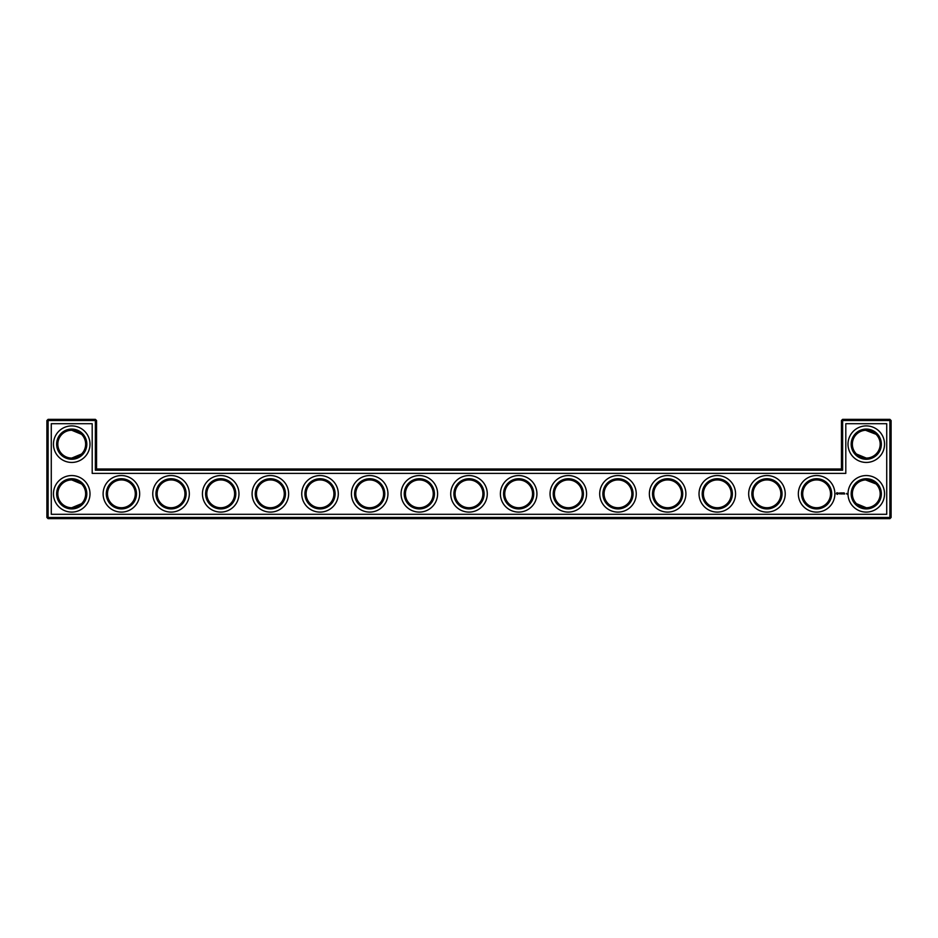 <?xml version="1.0" encoding="UTF-8"?>
<svg xmlns="http://www.w3.org/2000/svg" width="938" height="938" viewBox="0 0 938 938"><rect width="100%" height="100%" fill="white"/><g stroke="black" fill="none" stroke-linecap="round" stroke-linejoin="round"><path stroke-width="1.41" d="M81.536 454.027L71.734 458.072M81.536 483.973L71.734 479.928M81.536 503.694L71.734 507.739M121.389 479.928A13.906 13.906 0 0 1 133.43 500.786A13.906 13.906 0 0 1 109.347 500.786A13.906 13.906 0 0 1 121.389 479.928M85.639 493.834A13.906 13.906 0 0 0 64.781 481.792A13.906 13.906 0 0 0 64.781 505.875A13.906 13.906 0 0 0 85.639 493.834M85.639 444.166A13.906 13.906 0 0 0 64.781 432.125A13.906 13.906 0 0 0 64.781 456.208A13.906 13.906 0 0 0 85.639 444.166M81.536 434.306L71.734 430.261M96.555 469L96.555 420.529L95.371 419.345L48.096 419.345L48.096 517.471L889.904 517.471L889.904 420.529L841.445 420.529L841.445 469L842.629 470.196L95.371 470.196L96.555 469L841.445 469M48.096 419.345L46.9 420.529L46.9 517.471L48.096 518.655L889.904 518.655L891.1 517.471L891.1 420.529L889.904 419.345L842.629 419.345L841.445 420.529M875.893 434.13L870.91 431.058L866.958 430.284M875.893 483.797L872.68 481.487L866.958 479.939M121.389 478.732A15.102 15.102 0 0 1 134.462 501.373A15.102 15.102 0 0 1 108.316 501.373A15.102 15.102 0 0 1 121.389 478.732M86.824 493.834A15.102 15.102 0 0 0 64.183 480.76A15.102 15.102 0 0 0 64.183 506.907A15.102 15.102 0 0 0 86.824 493.834M86.824 444.166A15.102 15.102 0 0 0 64.183 431.093A15.102 15.102 0 0 0 64.183 457.24A15.102 15.102 0 0 0 86.824 444.166M96.555 420.529L46.9 420.529M95.371 470.196L95.371 419.345M842.629 419.345L842.629 470.196M889.904 419.345L889.904 420.529L891.1 420.529M891.1 517.471L889.904 517.471L889.904 518.655M48.096 518.655L48.096 517.471L46.9 517.471M865.622 430.284L876.08 434.306M865.622 479.939L876.08 483.973M856.464 454.027L866.266 458.072M856.464 503.694L866.266 507.739M171.044 479.928A13.906 13.906 0 0 1 183.086 500.786A13.906 13.906 0 0 1 159.003 500.786A13.906 13.906 0 0 1 171.044 479.928M121.389 475.554A18.279 18.279 0 0 1 137.218 502.967A18.279 18.279 0 0 1 105.56 502.967A18.279 18.279 0 0 1 121.389 475.554M90.001 493.834A18.279 18.279 0 0 0 62.588 478.005A18.279 18.279 0 0 0 62.588 509.651A18.279 18.279 0 0 0 90.001 493.834M90.001 444.166A18.279 18.279 0 0 0 62.588 428.349A18.279 18.279 0 0 0 62.588 459.995A18.279 18.279 0 0 0 90.001 444.166M51.273 514.294L51.273 423.706L92.194 423.706L92.194 473.373L845.806 473.373L845.806 423.706L886.727 423.706L886.727 514.294L51.273 514.294M270.367 479.928A13.906 13.906 0 0 1 282.408 500.786A13.906 13.906 0 0 1 258.325 500.786A13.906 13.906 0 0 1 270.367 479.928M320.022 479.928A13.906 13.906 0 0 1 332.064 500.786A13.906 13.906 0 0 1 307.981 500.786A13.906 13.906 0 0 1 320.022 479.928M220.711 479.928A13.906 13.906 0 0 1 232.753 500.786A13.906 13.906 0 0 1 208.67 500.786A13.906 13.906 0 0 1 220.711 479.928M369.678 479.928A13.906 13.906 0 0 1 381.719 500.786A13.906 13.906 0 0 1 357.636 500.786A13.906 13.906 0 0 1 369.678 479.928M419.345 479.928A13.906 13.906 0 0 1 431.386 500.786A13.906 13.906 0 0 1 407.303 500.786A13.906 13.906 0 0 1 419.345 479.928M617.978 479.928A13.906 13.906 0 0 1 630.019 500.786A13.906 13.906 0 0 1 605.936 500.786A13.906 13.906 0 0 1 617.978 479.928M667.633 479.928A13.906 13.906 0 0 1 679.675 500.786A13.906 13.906 0 0 1 655.592 500.786A13.906 13.906 0 0 1 667.633 479.928M568.322 479.928A13.906 13.906 0 0 1 580.364 500.786A13.906 13.906 0 0 1 556.281 500.786A13.906 13.906 0 0 1 568.322 479.928M717.289 479.928A13.906 13.906 0 0 1 729.33 500.786A13.906 13.906 0 0 1 705.247 500.786A13.906 13.906 0 0 1 717.289 479.928M766.956 479.928A13.906 13.906 0 0 1 778.997 500.786A13.906 13.906 0 0 1 754.914 500.786A13.906 13.906 0 0 1 766.956 479.928M816.611 479.928A13.906 13.906 0 0 1 828.653 500.786A13.906 13.906 0 0 1 804.57 500.786A13.906 13.906 0 0 1 816.611 479.928M866.266 479.928A13.906 13.906 0 0 1 878.308 500.786A13.906 13.906 0 0 1 854.225 500.786A13.906 13.906 0 0 1 866.266 479.928M866.266 430.261A13.906 13.906 0 0 1 878.308 451.119A13.906 13.906 0 0 1 854.225 451.119A13.906 13.906 0 0 1 866.266 430.261M518.655 479.928A13.906 13.906 0 0 1 530.697 500.786A13.906 13.906 0 0 1 506.614 500.786A13.906 13.906 0 0 1 518.655 479.928M469 479.928A13.906 13.906 0 0 1 481.042 500.786A13.906 13.906 0 0 1 456.958 500.786A13.906 13.906 0 0 1 469 479.928M171.044 478.732A15.102 15.102 0 0 1 184.118 501.373A15.102 15.102 0 0 1 157.971 501.373A15.102 15.102 0 0 1 171.044 478.732M270.367 478.732A15.102 15.102 0 0 1 283.44 501.373A15.102 15.102 0 0 1 257.293 501.373A15.102 15.102 0 0 1 270.367 478.732M320.022 478.732A15.102 15.102 0 0 1 333.096 501.373A15.102 15.102 0 0 1 306.949 501.373A15.102 15.102 0 0 1 320.022 478.732M220.711 478.732A15.102 15.102 0 0 1 233.785 501.373A15.102 15.102 0 0 1 207.626 501.373A15.102 15.102 0 0 1 220.711 478.732M369.678 478.732A15.102 15.102 0 0 1 382.751 501.373A15.102 15.102 0 0 1 356.604 501.373A15.102 15.102 0 0 1 369.678 478.732M419.345 478.732A15.102 15.102 0 0 1 432.418 501.373A15.102 15.102 0 0 1 406.271 501.373A15.102 15.102 0 0 1 419.345 478.732M617.978 478.732A15.102 15.102 0 0 1 631.051 501.373A15.102 15.102 0 0 1 604.904 501.373A15.102 15.102 0 0 1 617.978 478.732M667.633 478.732A15.102 15.102 0 0 1 680.707 501.373A15.102 15.102 0 0 1 654.56 501.373A15.102 15.102 0 0 1 667.633 478.732M568.322 478.732A15.102 15.102 0 0 1 581.396 501.373A15.102 15.102 0 0 1 555.249 501.373A15.102 15.102 0 0 1 568.322 478.732M717.289 478.732A15.102 15.102 0 0 1 730.374 501.373A15.102 15.102 0 0 1 704.215 501.373A15.102 15.102 0 0 1 717.289 478.732M766.956 478.732A15.102 15.102 0 0 1 780.029 501.373A15.102 15.102 0 0 1 753.882 501.373A15.102 15.102 0 0 1 766.956 478.732M816.611 478.732A15.102 15.102 0 0 1 829.684 501.373A15.102 15.102 0 0 1 803.538 501.373A15.102 15.102 0 0 1 816.611 478.732M866.266 478.732A15.102 15.102 0 0 1 879.34 501.373A15.102 15.102 0 0 1 853.193 501.373A15.102 15.102 0 0 1 866.266 478.732M866.266 429.076A15.102 15.102 0 0 1 879.34 451.717A15.102 15.102 0 0 1 853.193 451.717A15.102 15.102 0 0 1 866.266 429.076M518.655 478.732A15.102 15.102 0 0 1 531.729 501.373A15.102 15.102 0 0 1 505.582 501.373A15.102 15.102 0 0 1 518.655 478.732M469 478.732A15.102 15.102 0 0 1 482.073 501.373A15.102 15.102 0 0 1 455.927 501.373A15.102 15.102 0 0 1 469 478.732M171.044 475.554A18.279 18.279 0 0 1 186.873 502.967A18.279 18.279 0 0 1 155.216 502.967A18.279 18.279 0 0 1 171.044 475.554M846.498 493.435L846.92 494.15L846.498 493.435M844.153 492.896L844.763 493.986L844.153 492.896M842.863 492.896L843.532 492.954L842.863 493.986L842.863 492.896M843.719 492.954L843.778 493.986L843.719 492.954M842.066 493.564L842.559 492.954L842.559 493.916L841.691 493.177L841.632 493.986L841.632 492.896L842.066 493.564M840.624 492.954L841.351 492.954L840.753 493.013L841.292 493.986L840.624 492.954M839.979 493.013L840.049 493.986L839.979 493.013M838.713 493.365L839.463 493.025L838.83 493.271L839.522 493.834L838.713 493.365M836.837 492.72L838.185 493.083L837.611 494.361L836.344 493.787L836.837 492.72M270.367 475.554A18.279 18.279 0 0 1 286.196 502.967A18.279 18.279 0 0 1 254.538 502.967A18.279 18.279 0 0 1 270.367 475.554M320.022 475.554A18.279 18.279 0 0 1 335.851 502.967A18.279 18.279 0 0 1 304.193 502.967A18.279 18.279 0 0 1 320.022 475.554M220.711 475.554A18.279 18.279 0 0 1 236.528 502.967A18.279 18.279 0 0 1 204.883 502.967A18.279 18.279 0 0 1 220.711 475.554M369.678 475.554A18.279 18.279 0 0 1 385.506 502.967A18.279 18.279 0 0 1 353.861 502.967A18.279 18.279 0 0 1 369.678 475.554M419.345 475.554A18.279 18.279 0 0 1 435.162 502.967A18.279 18.279 0 0 1 403.516 502.967A18.279 18.279 0 0 1 419.345 475.554M617.978 475.554A18.279 18.279 0 0 1 633.807 502.967A18.279 18.279 0 0 1 602.149 502.967A18.279 18.279 0 0 1 617.978 475.554M667.633 475.554A18.279 18.279 0 0 1 683.462 502.967A18.279 18.279 0 0 1 651.804 502.967A18.279 18.279 0 0 1 667.633 475.554M568.322 475.554A18.279 18.279 0 0 1 584.139 502.967A18.279 18.279 0 0 1 552.494 502.967A18.279 18.279 0 0 1 568.322 475.554M717.289 475.554A18.279 18.279 0 0 1 733.117 502.967A18.279 18.279 0 0 1 701.472 502.967A18.279 18.279 0 0 1 717.289 475.554M766.956 475.554A18.279 18.279 0 0 1 782.784 502.967A18.279 18.279 0 0 1 751.127 502.967A18.279 18.279 0 0 1 766.956 475.554M816.611 475.554A18.279 18.279 0 0 1 832.44 502.967A18.279 18.279 0 0 1 800.782 502.967A18.279 18.279 0 0 1 816.611 475.554M866.266 475.554A18.279 18.279 0 0 1 882.095 502.967A18.279 18.279 0 0 1 850.449 502.967A18.279 18.279 0 0 1 866.266 475.554M866.266 425.899A18.279 18.279 0 0 1 882.095 453.312A18.279 18.279 0 0 1 850.449 453.312A18.279 18.279 0 0 1 866.266 425.899M518.655 475.554A18.279 18.279 0 0 1 534.484 502.967A18.279 18.279 0 0 1 502.838 502.967A18.279 18.279 0 0 1 518.655 475.554M469 475.554A18.279 18.279 0 0 1 484.829 502.967A18.279 18.279 0 0 1 453.171 502.967A18.279 18.279 0 0 1 469 475.554M837.458 492.989L837.071 493.892L837.458 492.989"/></g></svg>
